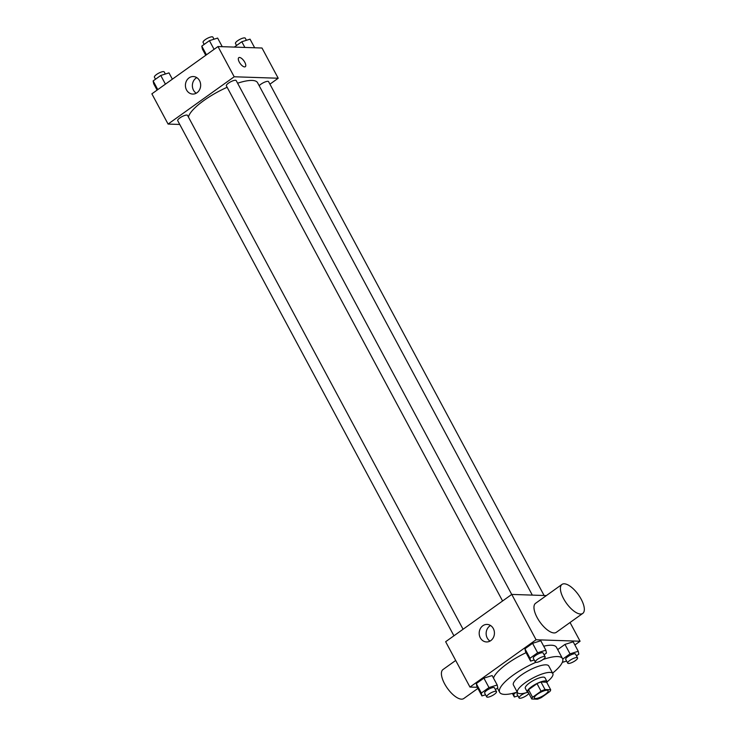 <?xml version="1.0" encoding="UTF-8"?>
<svg xmlns="http://www.w3.org/2000/svg" width="736" height="736" viewBox="0 0 736 736"><rect width="100%" height="100%" fill="white"/><g stroke="black" fill="none" stroke-linecap="round" stroke-linejoin="round"><path stroke-width="1.1" d="M547.014 690.239A7.802 2.134 -28.2 0 1 548.108 690.69A7.802 2.134 -28.2 0 1 542.239 696.265A7.802 2.134 -28.2 0 1 534.354 698.059A7.802 2.134 -28.2 0 1 538.743 693.349A7.802 2.134 -28.2 0 1 547.014 690.239M541.07 691.196L532.588 697.259A10.589 2.907 -28.2 0 0 531.797 699.016L537.446 699.2A10.589 2.907 -28.2 0 0 541.392 697.553L549.875 691.49A10.589 2.907 -28.2 0 0 550.666 689.742L545.017 689.549A10.589 2.907 -28.2 0 0 541.07 691.196L537.022 683.643L528.54 689.706L532.588 697.259M550.666 689.742L546.618 682.18L540.969 681.996L545.017 689.549M531.797 699.016L527.749 691.454A10.589 2.907 -28.2 0 1 528.54 689.706M537.022 683.643A10.589 2.907 -28.2 0 1 540.969 681.996M546.922 682.75A11.141 3.054 151.8 0 0 547.004 681.554A11.141 3.054 151.8 0 0 535.734 684.13A11.141 3.054 151.8 0 0 527.362 692.088A11.141 3.054 151.8 0 0 528.402 692.686M527.362 692.088L525.329 688.307A11.141 3.054 -28.2 0 1 531.594 681.564A11.141 3.054 -28.2 0 1 543.416 677.129A11.141 3.054 -28.2 0 1 544.98 677.773L547.004 681.554M547.096 681.84A20.065 5.502 151.8 0 0 552.837 673.56A20.065 5.502 151.8 0 0 532.56 678.196A20.065 5.502 151.8 0 0 517.472 692.521A20.065 5.502 151.8 0 0 527.546 692.318M552.837 673.56L548.78 666.006A20.065 5.502 151.8 0 0 528.503 670.634A20.065 5.502 151.8 0 0 513.424 684.968L517.472 692.521M552.598 673.127A35.668 9.77 151.8 0 0 562.534 658.628A35.668 9.77 151.8 0 0 542.956 659.548M535.799 662.354A35.668 9.77 151.8 0 0 499.67 692.337A35.668 9.77 151.8 0 0 517.242 692.088M493.497 678.104A35.668 9.77 -28.2 0 1 526.065 652.676M543.72 646.199A35.668 9.77 -28.2 0 1 551.466 645.233A35.668 9.77 -28.2 0 1 556.453 647.294L562.534 658.628M495.411 689.568L497.784 687.875L497.196 684.995L492.136 675.556L483.911 678.132L476.284 683.597L476.864 686.476L481.933 695.925L485.558 694.784M574.871 644.966L580.088 641.231L536.075 639.768L469.964 687.065L477.314 687.304M576.463 655.84L578.836 654.148L578.248 651.268L573.188 641.82L564.963 644.405L557.695 649.612L564.963 644.405L570.032 653.853L562.727 659.079M544.07 654.764L546.434 653.062L545.854 650.192L540.785 640.743L532.57 643.328L524.934 648.784L525.522 651.664L530.582 661.112L534.216 659.971M570.041 622.5L580.088 641.231M546.379 595.58L511.759 594.421L445.648 641.718L469.964 687.065M511.759 594.421L536.075 639.768M493.304 628.535A8.768 7.627 91.9 0 1 493.387 637.542A8.768 7.627 91.9 0 1 486.514 641.948A8.768 7.627 91.9 0 1 479.191 632.932A8.768 7.627 91.9 0 1 487.103 624.422A8.768 7.627 91.9 0 1 493.304 628.535M582.746 613.419L556.296 632.334A17.83 7.332 -125.6 0 1 539.966 622.095A17.83 7.332 -125.6 0 1 535.55 603.327L561.991 584.412A17.83 7.332 -125.6 0 1 564.264 583.795A17.83 7.332 -125.6 0 1 579.839 596.905A17.83 7.332 -125.6 0 1 582.746 613.419A17.83 7.332 -125.6 0 1 566.407 603.18A17.83 7.332 -125.6 0 1 561.991 584.412M455.694 660.459L442.998 669.539A17.83 7.332 54.4 0 0 445.906 686.053A17.83 7.332 54.4 0 0 461.472 699.154A17.83 7.332 54.4 0 0 463.744 698.547L477.903 688.418M490.029 641.102A8.768 7.627 91.9 0 1 486.146 633.162A8.768 7.627 91.9 0 1 490.544 625.508M237.599 83.205A39.054 10.7 -28.2 0 1 252.108 80.436A39.054 10.7 -28.2 0 1 257.563 82.699L532.321 595.111M188.453 117.107A39.054 10.7 -28.2 0 1 227.139 87.28M511.722 594.449L236.192 80.574A5.575 1.527 151.8 0 0 230.561 81.862A5.575 1.527 151.8 0 0 226.366 85.845L502.587 600.99M259.192 85.726A5.575 1.527 -28.2 0 1 263.322 82.754A5.575 1.527 -28.2 0 1 267.803 81.328A5.575 1.527 -28.2 0 1 268.585 81.659L544.106 595.507M453.928 635.794L177.707 120.649A5.575 1.527 -28.2 0 1 180.844 117.282A5.575 1.527 -28.2 0 1 186.751 115.064A5.575 1.527 -28.2 0 1 187.533 115.386L463.073 629.262M269.928 84.162L278.208 78.237L234.195 76.774L168.084 124.071L179.75 124.458M168.084 124.071L151.874 93.84L217.985 46.543L262.007 48.015L278.208 78.237M217.985 46.543L234.195 76.774M199.539 80.656A8.768 7.627 91.9 0 1 199.612 89.663A8.768 7.627 91.9 0 1 192.749 94.07A8.768 7.627 91.9 0 1 185.417 85.054A8.768 7.627 91.9 0 1 193.329 76.544A8.768 7.627 91.9 0 1 199.539 80.656M238.804 57.656A5.575 2.291 -125.6 0 1 239.513 57.472A5.575 2.291 -125.6 0 1 244.38 61.566A5.575 2.291 -125.6 0 1 245.29 66.718A5.575 2.291 -125.6 0 1 240.184 63.526A5.575 2.291 -125.6 0 1 238.804 57.656A5.575 2.291 -125.6 0 1 239.513 57.463A5.575 2.291 -125.6 0 1 244.38 61.566A5.575 2.291 -125.6 0 1 245.29 66.718M196.254 93.214A8.768 7.627 91.9 0 1 192.372 85.284A8.768 7.627 91.9 0 1 196.77 77.63M222.254 46.69L217.635 38.07L209.42 40.655L201.784 46.12L202.372 48.999L205.749 55.301M209.42 40.655L214.075 49.34M201.784 46.12L206.448 54.804M204.157 44.418L203.072 42.394A5.575 1.527 -28.2 0 1 206.2 39.017A5.575 1.527 -28.2 0 1 212.115 36.8A5.575 1.527 -28.2 0 1 212.888 37.122L214.01 39.21M172.362 79.184L168.986 72.882L160.761 75.468L153.134 80.923L153.714 83.803L157.099 90.105M160.761 75.468L165.425 84.152M153.134 80.923L157.789 89.608M155.498 79.23L154.413 77.197A5.575 1.527 -28.2 0 1 157.541 73.83A5.575 1.527 -28.2 0 1 163.456 71.613A5.575 1.527 -28.2 0 1 164.238 71.935L165.352 74.023M254.656 47.766L250.038 39.155L241.813 41.74L234.333 47.086M241.813 41.74L244.876 47.444M236.55 45.503L235.465 43.47A5.575 1.527 -28.2 0 1 238.593 40.103A5.575 1.527 -28.2 0 1 244.508 37.876A5.575 1.527 -28.2 0 1 245.29 38.198L246.413 40.296M545.854 650.192L537.639 652.777L530.003 658.232L530.582 661.112M535.339 662.06L533.306 658.288A5.575 1.527 -28.2 0 1 536.443 654.911A5.575 1.527 -28.2 0 1 542.349 652.694A5.575 1.527 -28.2 0 1 543.131 653.016L545.155 656.797A5.575 1.527 -28.2 0 1 540.969 660.772A5.575 1.527 -28.2 0 1 535.339 662.06A5.575 1.527 -28.2 0 1 538.467 658.692A5.575 1.527 -28.2 0 1 544.373 656.475A5.575 1.527 -28.2 0 1 545.155 656.797M540.785 640.743L532.57 643.328L537.639 652.777M532.57 643.328L524.934 648.784L530.003 658.232M524.934 648.784L525.522 651.664M497.196 684.995L488.98 687.58L481.344 693.045L481.933 695.925M486.68 696.872L484.656 693.091A5.575 1.527 -28.2 0 1 487.784 689.724A5.575 1.527 -28.2 0 1 493.69 687.507A5.575 1.527 -28.2 0 1 494.472 687.829L496.496 691.601A5.575 1.527 -28.2 0 1 492.31 695.584A5.575 1.527 -28.2 0 1 486.68 696.872A5.575 1.527 -28.2 0 1 489.808 693.505A5.575 1.527 -28.2 0 1 495.724 691.279A5.575 1.527 -28.2 0 1 496.496 691.601M492.136 675.556L483.911 678.132L488.98 687.58M483.911 678.132L476.284 683.597L481.344 693.045M476.284 683.597L476.864 686.476M562.755 661.066L562.985 662.188L566.61 661.048M578.248 651.268L570.032 653.853M567.732 663.145L565.708 659.364A5.575 1.527 -28.2 0 1 568.836 655.997A5.575 1.527 -28.2 0 1 574.752 653.77A5.575 1.527 -28.2 0 1 575.524 654.092L577.548 657.874A5.575 1.527 -28.2 0 1 573.362 661.857A5.575 1.527 -28.2 0 1 567.732 663.145A5.575 1.527 -28.2 0 1 570.86 659.769A5.575 1.527 -28.2 0 1 576.776 657.552A5.575 1.527 -28.2 0 1 577.548 657.874M562.626 661.535L562.985 662.188M573.188 641.82L564.963 644.405M516.092 692.438L513.737 694.122L514.326 697.001L517.951 695.86M528.798 693.404A5.575 1.527 -28.2 0 1 523.728 697.158A5.575 1.527 -28.2 0 1 519.073 697.949L517.049 694.177A5.575 1.527 -28.2 0 1 517.647 692.778M512.412 693.432L514.326 697.001M513.259 693.22L513.737 694.122M519.073 697.949A5.575 1.527 -28.2 0 1 525.798 692.843M526.994 692.493A5.575 1.527 -28.2 0 1 527.62 692.383M497.416 688.132L499.67 692.337"/></g></svg>
